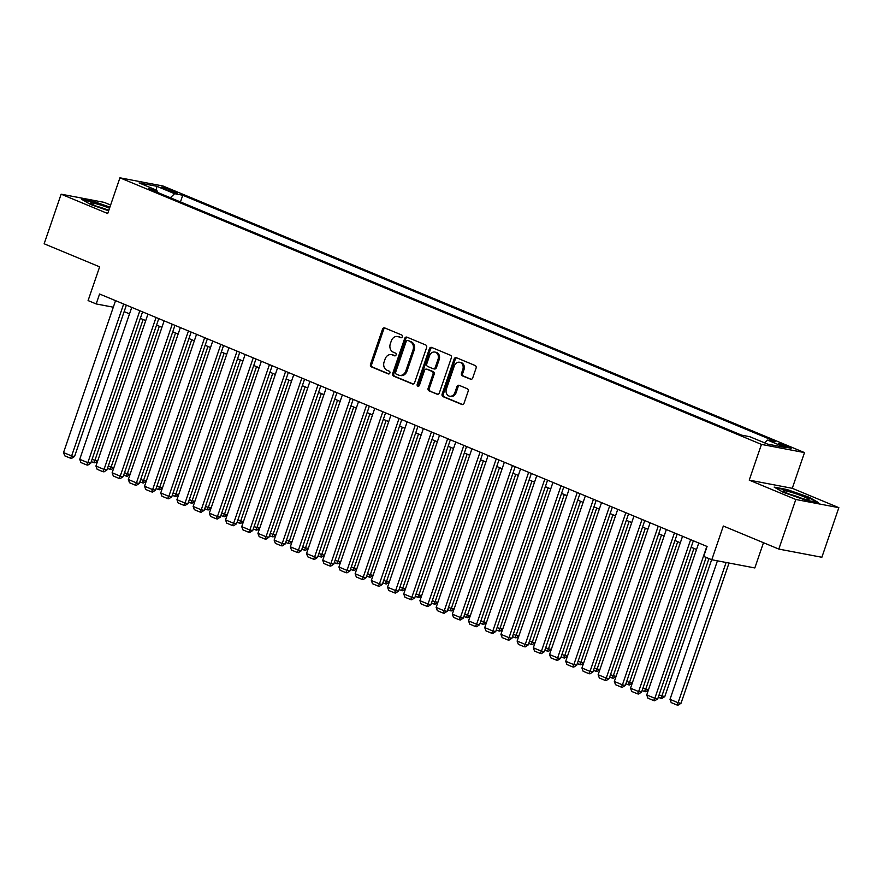 <?xml version="1.0" encoding="UTF-8"?>
<svg xmlns="http://www.w3.org/2000/svg" width="883" height="883" viewBox="0 0 883 883"><rect width="100%" height="100%" fill="white"/><g stroke="black" fill="none" stroke-linecap="round" stroke-linejoin="round"><path stroke-width="1.32" d="M402.295 336.798A1.446 1.192 -79.2 0 0 401.655 334.966L384.756 327.946A2.064 1.711 -79.2 0 0 382.494 329.238L370.496 364.293A2.064 1.711 -79.2 0 0 371.423 366.898L388.31 373.917A1.446 1.192 -79.2 0 0 389.248 371.191L387.063 370.286A6.623 5.475 -79.2 0 1 384.105 361.942L385.109 359.017A6.623 5.475 -79.2 0 1 391.434 354.635A6.623 5.475 -79.2 0 1 392.328 354.9L394.513 355.805A1.446 1.192 -79.2 0 0 395.452 353.079L393.266 352.174A6.623 5.475 -79.2 0 1 390.308 343.829L391.312 340.904A6.623 5.475 -79.2 0 1 397.637 336.522A6.623 5.475 -79.2 0 1 398.531 336.787L400.716 337.692A1.446 1.192 -79.2 0 0 402.295 336.798M788.64 446.655A6.744 0.64 18.9 0 0 782.095 444.381A6.744 0.64 18.9 0 0 778.53 443.763A6.744 0.64 18.9 0 0 781.19 445.242A6.744 0.64 18.9 0 0 787.735 447.515A6.744 0.64 18.9 0 0 791.289 448.134A6.744 0.64 18.9 0 0 788.64 446.655M470.451 379.249A2.064 1.711 -79.2 0 0 472.714 377.957L476.08 368.123A2.064 1.711 -79.2 0 0 475.153 365.518L456.39 357.714A2.064 1.711 -79.2 0 0 454.138 359.006L442.129 394.061A2.064 1.711 -79.2 0 0 443.056 396.666L461.82 404.469A2.064 1.711 -79.2 0 0 464.072 403.178L468.145 391.301A2.064 1.711 -79.2 0 0 467.217 388.697L459.193 385.352A2.064 1.711 -79.2 0 0 456.93 386.644L454.911 392.538A5.53 4.581 -79.2 0 1 449.624 396.202A5.53 4.581 -79.2 0 1 446.412 388.995L454.315 365.915A5.53 4.581 -79.2 0 1 459.601 362.251A5.53 4.581 -79.2 0 1 462.813 369.458L461.5 373.299A2.064 1.711 -79.2 0 0 462.427 375.904L471.025 379.359M110.618 205.044L104.183 202.362L61.137 194.183L44.15 243.785L99.636 266.843L88.09 300.573L96.181 303.94L99.58 294.017L707.084 546.478L703.685 556.4L711.786 559.756L754.833 567.946L763.475 542.714M795.804 499.48L838.85 507.67L792.272 488.31L749.226 480.12L795.804 499.48L778.817 549.083L723.332 526.025L711.786 559.756M749.226 480.12L761.455 444.403L119.933 177.814L162.991 186.004L804.501 452.593L761.455 444.403M61.137 194.183L107.704 213.531L119.933 177.814M426.621 347.571A2.064 1.711 -79.2 0 0 425.705 344.966L406.942 337.163A2.064 1.711 -79.2 0 0 404.679 338.454L392.681 373.509A2.064 1.711 -79.2 0 0 393.597 376.125L412.361 383.917A2.064 1.711 -79.2 0 0 414.624 382.626L426.621 347.571M431.666 347.438L450.429 355.242A2.064 1.711 -79.2 0 1 451.345 357.847L439.348 392.902A2.064 1.711 -79.2 0 1 437.096 394.193L429.061 390.86A2.064 1.711 -79.2 0 1 428.134 388.244L433.001 374.028A2.064 1.711 -79.2 0 0 432.085 371.423L426.754 369.204A2.064 1.711 -79.2 0 0 424.502 370.496L419.425 385.297A1.446 1.192 -79.2 0 1 417.206 384.37L429.403 348.73A2.064 1.711 -79.2 0 1 431.666 347.438M838.85 507.67L821.863 557.272L778.817 549.083M163.929 188.697L167.494 190.187A6.534 0.629 18.9 0 0 173.83 192.384A6.534 0.629 18.9 0 0 177.273 192.98A6.534 0.629 18.9 0 0 174.702 191.556L171.136 190.077A6.534 0.629 18.9 0 0 164.801 187.869A6.534 0.629 18.9 0 0 161.357 187.273A6.534 0.629 18.9 0 0 163.929 188.697M764.623 442.858L767.526 440.087L775.671 441.632L182.748 195.242L174.602 193.686L170.364 197.748M767.526 440.087L785.34 447.493L767.658 444.127L749.833 436.721L741.698 435.176L148.774 188.774L156.92 190.331L139.095 182.924L156.788 186.28L174.602 193.686M792.272 488.31L804.501 452.593M124.139 311.622L129.525 313.862M140.342 318.355L145.728 320.595M156.545 325.087L161.931 327.328M172.737 331.82L178.134 334.061M188.94 338.553L194.326 340.794M205.143 345.286L210.529 347.527M221.346 352.019L226.732 354.26M237.538 358.752L242.924 360.992M253.741 365.485L259.127 367.725M269.944 372.218L275.33 374.458M286.136 378.95L291.533 381.191M302.339 385.683L307.726 387.924M318.542 392.416L323.929 394.646M334.745 399.149L340.132 401.379M350.937 405.871L356.324 408.112M367.14 412.604L372.527 414.844M383.343 419.337L388.73 421.577M399.535 426.07L404.933 428.31M415.738 432.802L421.125 435.043M431.942 439.535L437.328 441.776M448.145 446.268L453.531 448.509M464.337 453.001L469.723 455.242M480.54 459.734L485.926 461.975M496.743 466.467L502.129 468.707M512.946 473.2L518.332 475.44M529.138 479.933L534.524 482.173M545.341 486.665L550.727 488.895M561.544 493.398L566.93 495.628M577.736 500.12L583.133 502.361M593.939 506.853L599.325 509.094M610.142 513.586L615.528 515.827M626.345 520.319L631.731 522.559M642.537 527.052L647.923 529.292M658.74 533.785L664.126 536.025M674.943 540.517L680.329 542.758M691.135 547.25L696.532 549.491M96.181 303.94L113.311 307.196M180.452 201.942L182.748 195.242M157.362 192.351L156.92 190.331M156.434 190.121L156.788 186.28M109.9 207.119L94.569 201.766L81.6 199.293L90.75 204.558L108.642 210.805M818.386 502.548L809.225 497.284L787.117 489.557L774.148 487.096L783.298 492.35L805.417 500.087L818.386 502.548M401.412 337.725L399.69 337.008A6.623 5.475 -79.2 0 0 398.796 336.743L397.637 336.522M391.434 354.635L392.593 354.856A6.623 5.475 -79.2 0 1 393.487 355.121L395.209 355.838M385.087 328.09A2.064 1.711 -79.2 0 0 383.664 329.458L371.655 364.513A2.064 1.711 -79.2 0 0 372.582 367.118L389.006 373.951M407.273 337.306A2.064 1.711 -79.2 0 0 405.849 338.675L393.84 373.73A2.064 1.711 -79.2 0 0 394.767 376.346L413.189 383.995M407.758 340.617A1.446 1.192 -79.2 0 0 406.169 341.522L395.639 372.295A1.446 1.192 -79.2 0 0 396.279 374.116L398.586 375.076A6.623 5.475 -79.2 0 0 399.491 375.352A6.623 5.475 -79.2 0 0 405.816 370.959L413.012 349.922A6.623 5.475 -79.2 0 0 410.054 341.578L408.917 340.838A1.446 1.192 -79.2 0 0 408.52 340.761M399.491 375.352L400.65 375.573A6.623 5.475 -79.2 0 0 406.975 371.18L405.816 370.959M408.917 340.838L411.224 341.798A6.623 5.475 -79.2 0 1 414.171 350.143L406.975 371.18M437.913 394.271L429.061 390.86M427.35 369.315A2.064 1.711 -79.2 0 1 427.913 369.425L433.244 371.644A2.064 1.711 -79.2 0 1 434.171 374.249L429.304 388.465A2.064 1.711 -79.2 0 0 430.22 391.081M431.997 347.582A2.064 1.711 -79.2 0 0 430.573 348.951L418.365 384.591A1.446 1.192 -79.2 0 0 418.663 386.18M438.056 359.271A5.53 4.581 -79.2 0 0 434.833 352.074A5.53 4.581 -79.2 0 0 429.546 355.739L426.765 363.873A2.064 1.711 -79.2 0 0 427.692 366.478L433.012 368.697A2.064 1.711 -79.2 0 0 435.275 367.405L438.056 359.271L439.215 359.491A5.53 4.581 -79.2 0 0 436.003 352.295L434.833 352.074M434.182 368.917A2.064 1.711 -79.2 0 0 436.434 367.626L435.275 367.405M439.215 359.491L436.434 367.626M459.601 362.251L460.76 362.471A5.53 4.581 -79.2 0 1 463.983 369.679L462.659 373.52A2.064 1.711 -79.2 0 0 463.586 376.125L471.279 379.326M449.624 396.202L450.794 396.423A5.53 4.581 -79.2 0 0 456.081 392.758L454.911 392.538M459.524 385.496A2.064 1.711 -79.2 0 0 458.1 386.864L456.081 392.758M456.732 357.858A2.064 1.711 -79.2 0 0 455.297 359.226L443.299 394.282A2.064 1.711 -79.2 0 0 444.215 396.897L462.648 404.546M143.123 319.514L94.9 460.363L97.693 460.893M92.119 459.204L94.9 460.363L93.675 462.604L91.291 461.621M97.649 461.025L94.845 462.824L93.675 462.604M123.653 304.017L71.633 455.937L74.547 456.489L126.357 305.154M115.552 300.65L63.532 452.571L71.633 455.937L70.408 458.178L64.735 455.827L63.532 452.571M74.547 456.489L71.567 458.398L70.408 458.178M109.536 208.211A13.698 1.313 18.9 0 0 96.115 203.763A13.698 1.313 18.9 0 0 90.739 203.256A13.698 1.313 18.9 0 0 96.015 205.982A13.698 1.313 18.9 0 0 108.764 210.441M108.797 210.364A10.364 0.993 18.9 0 0 108.686 210.32A10.364 0.993 18.9 0 0 96.953 206.368M82.991 200.088L94.713 202.317L109.746 207.571M790.793 492.151A13.698 1.313 18.9 0 0 783.287 491.047A13.698 1.313 18.9 0 0 801.466 498.288A13.698 1.313 18.9 0 0 808.839 499.8A13.698 1.313 18.9 0 0 804.214 496.875A13.698 1.313 18.9 0 0 790.793 492.151M802.018 498.442A10.364 0.993 18.9 0 0 791.466 494.701A10.364 0.993 18.9 0 0 789.501 494.16M775.528 487.891L787.261 490.12L808.696 497.604L816.742 502.239M159.326 326.246L111.103 467.096L113.896 467.626M108.322 465.937L111.103 467.096L109.878 469.337L107.494 468.354M113.852 467.758L111.037 469.557L109.878 469.337M175.529 332.979L127.307 473.829L130.099 474.359M124.514 472.67L127.307 473.829L126.081 476.069L123.697 475.076M130.055 474.491L127.24 476.29L126.081 476.069M191.732 339.712L143.499 480.562L146.291 481.092M140.717 479.403L143.499 480.562L142.273 482.802L139.889 481.809M146.247 481.224L143.443 483.023L142.273 482.802M207.924 346.445L159.702 487.295L162.494 487.824M156.92 486.136L159.702 487.295L158.476 489.535L156.092 488.542M162.45 487.957L159.635 489.756L158.476 489.535M139.845 310.75L87.836 462.67L90.739 463.222L142.56 311.876M131.744 307.383L79.735 459.303L87.836 462.67L86.611 464.911L80.938 462.56L79.735 459.303M90.739 463.222L87.77 465.131L86.611 464.911M156.048 317.483L104.028 469.403L106.942 469.955L158.763 318.608M147.947 314.116L95.938 466.036L104.028 469.403L102.803 471.643L97.141 469.292L95.938 466.036M106.942 469.955L103.973 471.864L102.803 471.643M172.251 324.216L120.231 476.136L123.145 476.688L174.955 325.341M164.15 320.849L112.13 472.769L120.231 476.136L119.006 478.376L113.333 476.025L112.13 472.769M123.145 476.688L120.176 478.597L119.006 478.376M188.443 330.948L136.435 482.869L139.337 483.42L191.158 332.074M180.353 327.582L128.333 479.502L136.435 482.869L135.209 485.109L129.536 482.758L128.333 479.502M139.337 483.42L136.368 485.33L135.209 485.109M224.127 353.178L175.905 494.027L178.697 494.557M173.112 492.869L175.905 494.027L174.679 496.268L172.295 495.275M178.653 494.69L175.838 496.489L174.679 496.268M204.646 337.681L152.638 489.601L155.54 490.153L207.362 338.807M196.545 334.315L144.536 486.235L152.638 489.601L151.412 491.842L145.739 489.491L144.536 486.235M155.54 490.153L152.571 492.063L151.412 491.842M240.331 359.911L192.108 500.76L194.889 501.29M189.315 499.601L192.108 500.76L190.883 503.001L188.498 502.008M194.856 501.412L192.041 503.222L190.883 503.001M220.849 344.414L168.83 496.334L171.743 496.886L223.565 345.54M212.748 341.048L160.728 492.968L168.83 496.334L167.604 498.575L161.942 496.213L160.728 492.968M171.743 496.886L168.774 498.796L167.604 498.575M256.523 366.644L208.3 507.493L211.092 508.023M205.518 506.334L208.3 507.493L207.075 509.734L204.69 508.74M211.048 508.144L208.245 509.955L207.075 509.734M237.052 351.147L185.033 503.067L187.947 503.619L239.757 352.273M228.951 347.781L176.931 499.701L185.033 503.067L183.807 505.308L178.134 502.946L176.931 499.701M187.947 503.619L184.966 505.529L183.807 505.308M272.726 373.377L224.503 514.226L227.295 514.756M221.721 513.067L224.503 514.226L223.278 516.467L220.893 515.473M227.251 514.877L224.437 516.687L223.278 516.467M253.244 357.88L201.236 509.8L204.139 510.352L255.96 359.006M245.143 354.513L193.134 506.434L201.236 509.8L200.011 512.041L194.337 509.679L193.134 506.434M204.139 510.352L201.169 512.261L200.011 512.041M288.929 380.109L240.706 520.959L243.498 521.489M237.913 519.8L240.706 520.959L239.481 523.2L237.097 522.206M243.454 521.61L240.64 523.42L239.481 523.2M305.132 386.842L256.898 527.692L259.69 528.222M254.116 526.533L256.898 527.692L255.673 529.932L253.289 528.939M259.646 528.343L256.843 530.153L255.673 529.932M321.324 393.564L273.101 534.425L275.893 534.955M270.319 533.266L273.101 534.425L271.876 536.665L269.492 535.672M275.849 535.076L273.046 536.886L271.876 536.665M337.527 400.297L289.304 541.158L292.096 541.687M286.522 539.999L289.304 541.158L288.079 543.398L285.695 542.405M292.052 541.809L289.238 543.619L288.079 543.398M353.73 407.03L305.507 547.879L308.288 548.42M302.714 546.732L305.507 547.879L304.282 550.12L301.898 549.138M308.255 548.542L305.441 550.341L304.282 550.12M369.922 413.763L321.699 554.612L324.491 555.142M318.918 553.453L321.699 554.612L320.474 556.853L318.09 555.871M324.447 555.275L321.644 557.074L320.474 556.853M386.125 420.496L337.902 561.345L340.695 561.875M335.121 560.186L337.902 561.345L336.677 563.586L334.293 562.603M340.65 562.007L337.836 563.807L336.677 563.586M402.328 427.229L354.105 568.078L356.898 568.608M351.313 566.919L354.105 568.078L352.88 570.319L350.496 569.325M356.853 568.74L354.039 570.539L352.88 570.319M418.531 433.961L370.297 574.811L373.09 575.341M367.516 573.652L370.297 574.811L369.072 577.052L366.688 576.058M373.045 575.473L370.242 577.272L369.072 577.052M434.723 440.694L386.5 581.544L389.293 582.074M383.719 580.385L386.5 581.544L385.275 583.784L382.891 582.791M389.248 582.206L386.445 584.005L385.275 583.784M450.926 447.427L402.703 588.277L405.496 588.806M399.922 587.118L402.703 588.277L401.478 590.517L399.094 589.524M405.452 588.928L402.637 590.738L401.478 590.517M467.129 454.16L418.906 595.01L421.688 595.539M416.114 593.851L418.906 595.01L417.681 597.25L415.297 596.257M421.655 595.661L418.84 597.471L417.681 597.25M269.447 364.613L217.439 516.533L220.342 517.085L272.163 365.739M261.346 361.246L209.337 513.166L217.439 516.533L216.203 518.774L210.54 516.412L209.337 513.166M220.342 517.085L217.373 518.994L216.203 518.774M285.651 371.346L233.631 523.266L236.545 523.818L288.355 372.471M277.549 367.979L225.529 519.899L233.631 523.266L232.406 525.506L226.732 523.144L225.529 519.899M236.545 523.818L233.576 525.727L232.406 525.506M301.843 378.079L249.834 529.999L252.737 530.551L304.558 379.204M293.752 374.712L241.732 526.632L249.834 529.999L248.609 532.239L242.935 529.877L241.732 526.632M252.737 530.551L249.768 532.46L248.609 532.239M318.046 384.811L266.037 536.721L268.94 537.283L320.761 385.937M309.944 381.445L257.935 533.365L266.037 536.721L264.812 538.972L259.138 536.61L257.935 533.365M268.94 537.283L265.971 539.193L264.812 538.972M334.249 391.533L282.229 543.453L285.143 544.016L336.964 392.67M326.147 388.167L274.138 540.087L282.229 543.453L281.004 545.694L275.341 543.343L274.138 540.087M285.143 544.016L282.174 545.915L281.004 545.694M350.452 398.266L298.432 550.186L301.346 550.738L353.156 399.392M342.35 394.9L290.33 546.82L298.432 550.186L297.207 552.427L291.533 550.076L290.33 546.82M301.346 550.738L298.366 552.648L297.207 552.427M366.644 404.999L314.635 556.919L317.538 557.471L369.359 406.125M358.542 401.633L306.533 553.553L314.635 556.919L313.41 559.16L307.737 556.809L306.533 553.553M317.538 557.471L314.569 559.38L313.41 559.16M382.847 411.732L330.838 563.652L333.741 564.204L385.562 412.858M374.745 408.365L322.736 560.286L330.838 563.652L329.602 565.893L323.94 563.542L322.736 560.286M333.741 564.204L330.772 566.113L329.602 565.893M399.05 418.465L347.03 570.385L349.944 570.937L401.754 419.591M390.948 415.098L338.929 567.018L347.03 570.385L345.805 572.625L340.143 570.275L338.929 567.018M349.944 570.937L346.975 572.846L345.805 572.625M415.242 425.198L363.233 577.118L366.136 577.67L417.957 426.323M407.151 421.831L355.132 573.751L363.233 577.118L362.008 579.358L356.335 577.007L355.132 573.751M366.136 577.67L363.167 579.579L362.008 579.358M431.445 431.93L379.436 583.851L382.339 584.403L434.16 433.056M423.343 428.564L371.335 580.484L379.436 583.851L378.211 586.091L372.538 583.74L371.335 580.484M382.339 584.403L379.37 586.312L378.211 586.091M447.648 438.663L395.628 590.584L398.542 591.135L450.363 439.789M439.546 435.297L387.538 587.217L395.628 590.584L394.403 592.824L388.741 590.462L387.538 587.217M398.542 591.135L395.573 593.045L394.403 592.824M483.321 460.893L435.098 601.742L437.891 602.272M432.317 600.583L435.098 601.742L433.873 603.983L431.489 602.99M437.847 602.394L435.043 604.204L433.873 603.983M499.524 467.626L451.301 608.475L454.094 609.005M448.52 607.316L451.301 608.475L450.076 610.716L447.692 609.723M454.05 609.127L451.235 610.937L450.076 610.716M515.727 474.359L467.504 615.208L470.297 615.738M464.712 614.049L467.504 615.208L466.279 617.449L463.895 616.455M470.253 615.859L467.438 617.67L466.279 617.449M531.93 481.092L483.696 621.941L486.489 622.471M480.915 620.782L483.696 621.941L482.471 624.182L480.087 623.188M486.445 622.592L483.641 624.402L482.471 624.182M463.851 445.396L411.831 597.316L414.745 597.868L466.555 446.522M455.749 442.03L403.73 593.95L411.831 597.316L410.606 599.557L404.933 597.195L403.73 593.95M414.745 597.868L411.765 599.778L410.606 599.557M480.043 452.129L428.034 604.049L430.937 604.601L482.758 453.255M471.941 448.763L419.933 600.683L428.034 604.049L426.809 606.29L421.136 603.928L419.933 600.683M430.937 604.601L427.968 606.511L426.809 606.29M496.246 458.862L444.237 610.782L447.14 611.334L498.961 459.988M488.144 455.496L436.136 607.416L444.237 610.782L443.012 613.023L437.339 610.661L436.136 607.416M447.14 611.334L444.171 613.244L443.012 613.023M512.449 465.595L460.429 617.515L463.343 618.067L515.153 466.721M504.348 462.228L452.328 614.149L460.429 617.515L459.204 619.756L453.542 617.394L452.328 614.149M463.343 618.067L460.374 619.976L459.204 619.756M548.122 487.813L499.899 628.674L502.692 629.204M497.118 627.515L499.899 628.674L498.674 630.915L496.29 629.921M502.648 629.325L499.844 631.135L498.674 630.915M528.641 472.328L476.632 624.248L479.546 624.8L531.356 473.454M520.551 468.961L468.531 620.881L476.632 624.248L475.407 626.489L469.734 624.126L468.531 620.881M479.546 624.8L476.566 626.709L475.407 626.489M564.325 494.546L516.102 635.396L518.895 635.937M513.321 634.248L516.102 635.396L514.877 637.647L512.493 636.654M518.851 636.058L516.036 637.868L514.877 637.647M544.844 479.061L492.835 630.97L495.738 631.533L547.559 480.186M536.743 475.694L484.734 627.614L492.835 630.97L491.61 633.21L485.937 630.859L484.734 627.614M495.738 631.533L492.769 633.442L491.61 633.21M580.528 501.279L532.306 642.129L535.087 642.669M529.513 640.981L532.306 642.129L531.08 644.369L528.696 643.387M535.054 642.791L532.239 644.59L531.08 644.369M561.047 485.782L509.027 637.703L511.941 638.266L563.762 486.919M552.946 482.416L500.937 634.336L509.027 637.703L507.802 639.943L502.14 637.592L500.937 634.336M511.941 638.266L508.972 640.164L507.802 639.943M596.72 508.012L548.498 648.862L551.29 649.391M545.716 647.703L548.498 648.862L547.272 651.102L544.888 650.12M551.246 649.524L548.442 651.323L547.272 651.102M577.25 492.515L525.23 644.435L528.144 644.987L579.954 493.641M569.149 489.149L517.129 641.069L525.23 644.435L524.005 646.676L518.332 644.325L517.129 641.069M528.144 644.987L525.175 646.897L524.005 646.676M612.923 514.745L564.701 655.594L567.493 656.124M561.919 654.435L564.701 655.594L563.475 657.835L561.091 656.853M567.449 656.257L564.634 658.056L563.475 657.835M593.442 499.248L541.434 651.168L544.336 651.72L596.157 500.374M585.341 495.882L533.332 647.802L541.434 651.168L540.208 653.409L534.535 651.058L533.332 647.802M544.336 651.72L541.367 653.63L540.208 653.409M629.126 521.478L580.904 662.327L583.696 662.857M578.111 661.168L580.904 662.327L579.678 664.568L577.294 663.575M583.652 662.99L580.837 664.789L579.678 664.568M609.645 505.981L557.637 657.901L560.539 658.453L612.361 507.107M601.544 502.615L549.535 654.535L557.637 657.901L556.411 660.142L550.738 657.791L549.535 654.535M560.539 658.453L557.57 660.363L556.411 660.142M645.33 528.211L597.107 669.06L599.888 669.59M594.314 667.901L597.107 669.06L595.87 671.301L593.486 670.307M599.844 669.722L597.04 671.521L595.87 671.301M625.848 512.714L573.829 664.634L576.742 665.186L628.553 513.84M617.747 509.348L565.727 661.268L573.829 664.634L572.603 666.875L566.941 664.524L565.727 661.268M576.742 665.186L573.773 667.095L572.603 666.875M661.522 534.943L613.299 675.793L616.091 676.323M610.517 674.634L613.299 675.793L612.074 678.034L609.689 677.04M616.047 676.455L613.244 678.254L612.074 678.034M642.04 519.447L590.032 671.367L592.946 671.919L644.756 520.573M633.95 516.08L581.93 668.001L590.032 671.367L588.806 673.608L583.133 671.257L581.93 668.001M592.946 671.919L589.965 673.828L588.806 673.608M677.725 541.676L629.502 682.526L632.294 683.056M626.72 681.367L629.502 682.526L628.277 684.766L625.892 683.773M632.25 683.177L629.436 684.987L628.277 684.766M658.243 526.18L606.235 678.1L609.138 678.652L660.959 527.306M650.142 522.813L598.133 674.733L606.235 678.1L605.01 680.34L599.336 677.989L598.133 674.733M609.138 678.652L606.168 680.561L605.01 680.34M693.928 548.409L645.705 689.259L648.497 689.789M642.912 688.1L645.705 689.259L644.48 691.499L642.096 690.506M648.453 689.91L645.639 691.72L644.48 691.499M674.446 532.913L622.427 684.833L625.341 685.385L677.162 534.038M666.345 529.546L614.336 681.466L622.427 684.833L621.202 687.073L615.539 684.711L614.336 681.466M625.341 685.385L622.372 687.294L621.202 687.073M708.95 558.586L661.897 695.992L664.811 696.544L711.654 559.712M659.115 694.833L661.897 695.992L660.672 698.232L658.288 697.239M664.811 696.544L661.842 698.453L660.672 698.232M690.649 539.645L638.63 691.566L641.544 692.117L693.354 540.771M682.548 536.279L630.528 688.199L638.63 691.566L637.405 693.806L631.731 691.444L630.528 688.199M641.544 692.117L638.575 694.027L637.405 693.806M726.113 562.482L678.1 702.725L669.998 699.358L717.426 560.837M681.014 703.276L678.034 705.186L676.875 704.965L678.1 702.725L681.014 703.276L729.027 563.045M676.875 704.965L671.201 702.603L669.998 699.358M706.841 546.378L654.833 698.298L657.736 698.85L706.157 557.427M698.751 543.012L646.731 694.932L654.833 698.298L653.608 700.539L647.934 698.177L646.731 694.932M657.736 698.85L654.767 700.76L653.608 700.539M170.684 191.39L171.136 190.077M174.37 192.538L174.702 191.556M399.69 337.008L398.531 336.787M393.487 355.121L392.328 354.9M372.582 367.118L371.423 366.898M371.655 364.513L370.496 364.293M383.664 329.458L382.494 329.238M412.935 384.028L412.361 383.917M394.767 376.346L393.597 376.125M393.84 373.73L392.681 373.509M405.849 338.675L404.679 338.454M414.171 350.143L413.012 349.922M411.224 341.798L410.054 341.578M437.659 394.304L437.096 394.193M429.304 388.465L428.134 388.244M434.171 374.249L433.001 374.028M433.244 371.644L432.085 371.423M427.913 369.425L426.754 369.204M418.365 384.591L417.206 384.37M430.573 348.951L429.403 348.73M463.586 376.125L462.427 375.904M462.659 373.52L461.5 373.299M463.983 369.679L462.813 369.458M458.1 386.864L456.93 386.644M462.394 404.58L461.82 404.469M444.215 396.897L443.056 396.666M443.299 394.282L442.129 394.061M455.297 359.226L454.138 359.006M408.719 340.783L407.56 340.562M427.637 369.348L426.478 369.127M434.458 368.995L433.299 368.774"/></g></svg>
